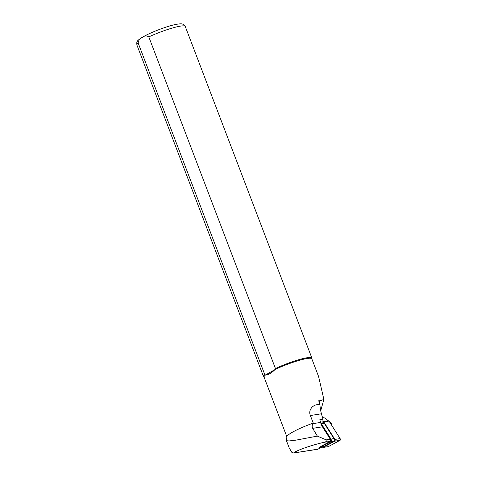 <?xml version="1.0" encoding="UTF-8"?>
<svg xmlns="http://www.w3.org/2000/svg" width="477" height="477" viewBox="0 0 477 477"><rect width="100%" height="100%" fill="white"/><g stroke="black" fill="none" stroke-linecap="round" stroke-linejoin="round"><path stroke-width="0.72" d="M322.524 446.627A0.775 0.399 -98.9 0 0 323.078 447.182L334.782 440.891A0.775 0.399 -98.9 0 0 334.812 439.603L323.752 422.091A0.775 0.399 -98.9 0 0 323.185 422.091A0.775 0.399 -98.9 0 0 323.12 422.431L323.096 423.326M333.9 440.992L334.884 440.468L334.896 439.86L323.835 422.348L323.513 423.26M322.392 446.651A1.037 0.531 -98.9 0 0 323.054 447.462A1.037 0.531 -98.9 0 0 323.144 447.432L334.842 441.142A1.037 0.531 -98.9 0 0 334.89 439.424L323.823 421.912A1.037 0.531 -98.9 0 0 323.37 421.614A1.037 0.531 -98.9 0 0 323.066 421.906A1.037 0.531 -98.9 0 0 322.983 422.366L322.953 423.343M328.188 446.639A1.037 0.531 -98.9 0 0 328.283 446.639A1.037 0.531 -98.9 0 0 328.373 446.609L340.071 440.319A1.037 0.531 -98.9 0 0 340.119 438.601L329.052 421.09A1.037 0.531 -98.9 0 0 328.599 420.792L323.37 421.614M322.899 446.311L323.179 446.758L323.794 446.43M323.615 422.223L323.805 423.212M334.985 440.223L334.252 439.901M313.252 423.081A25.567 3.601 -20.9 0 0 286.892 436.676L286.433 440.682L289.163 447.82L291.841 452.369L293.528 452.989C296.897 450.252 311.6 445.101 323.847 442.364C325.409 442.131 326.501 441.434 327.121 440.265L317.348 436.109L312.691 428.34C311.94 426.808 312.018 425.245 312.936 423.648L313.252 423.081L310.366 415.527C307.641 409.01 314.832 403.083 319.948 404.961L318.719 400.746L320.216 400.728L323.865 399.44L320.717 410.763M319.948 404.961A22.008 11.263 -98.9 0 0 321.45 413.786L322.977 419.223L319.817 419.718L320.586 422.449A11.007 5.629 -98.9 0 0 322.464 426.808L330.305 439.222A1.294 0.662 81.1 0 1 330.525 439.734A1.294 0.662 81.1 0 1 330.251 441.362L319.077 447.366L322.237 446.871L318.01 449.149A6.475 3.309 81.1 0 1 317.443 449.34L293.528 452.989L318.01 449.149M286.874 436.825L264.061 377.08A25.567 3.601 -20.9 0 1 265.606 374.922L275.11 369.496L275.444 368.524L148.812 36.908C146.666 35.471 144.561 35.62 142.492 37.361C140.071 38.178 138.622 40.056 138.151 42.996L264.783 374.612L265.606 374.922C268.134 375.005 271.306 373.199 275.11 369.496A25.567 3.601 -20.9 0 1 311.833 358.841L318.624 376.621L323.865 399.44M320.216 400.728A27.833 14.238 -98.9 0 0 319.244 402.546M286.433 440.682L289.038 440.945L295.961 440.14L317.348 436.109M275.444 368.524A25.889 3.649 -20.9 0 1 311.886 358.078A25.889 3.649 -20.9 0 1 311.922 358.328L311.875 358.948M264.103 377.194L263.656 376.758A25.889 3.649 -20.9 0 1 263.513 376.556A25.889 3.649 -20.9 0 1 264.783 374.612M322.977 419.223L322.869 423.361M322.506 417.536L324.563 417.93L328.409 420.821M329.315 421.507L330.567 422.449A1.294 0.662 81.1 0 1 330.668 422.539A1.294 0.662 81.1 0 1 330.949 422.992L331.944 425.669M332.147 425.991L331.068 423.081A1.037 0.531 -98.9 0 0 330.841 422.723A1.037 0.531 -98.9 0 0 330.764 422.652M320.329 446.699A1.556 0.793 -98.9 0 0 320.818 446.895A1.556 0.793 -98.9 0 0 320.949 446.854L330.859 441.523A1.556 0.793 -98.9 0 0 330.931 438.953L321.558 424.125L324.503 423.659L333.876 438.488A1.556 0.793 81.1 0 1 333.805 441.064L323.895 446.389A1.556 0.793 81.1 0 1 323.764 446.436A1.556 0.793 81.1 0 1 323.621 446.43M324.503 423.659A1.556 0.793 -98.9 0 0 323.817 423.212L320.967 423.659A1.556 0.793 -98.9 0 1 321.558 424.125L321.23 424.363M323.531 422.509L323.12 422.431M323.144 447.432L328.373 446.609M323.823 421.912L329.052 421.09M334.89 439.424L340.119 438.601M334.842 441.142L340.071 440.319M323.179 446.758L323.078 447.182M334.884 440.468L334.782 440.891M326.459 439.824L330.305 439.222M148.812 36.908A25.889 3.649 -20.9 0 1 185.255 26.468L311.886 358.078M185.255 26.468C183.848 24.613 182.977 23.832 182.631 24.118C181.773 23.659 179.543 23.761 175.947 24.41C167.32 26.062 150.994 32.245 143.052 36.86C139.367 39.084 137.442 40.617 137.269 41.445C136.827 41.463 136.696 42.632 136.881 44.939A25.889 3.649 -20.9 0 1 138.151 42.996M323.847 442.364L330.251 441.362M312.691 428.34L322.464 426.808M312.936 423.648L320.586 422.449M310.366 415.527L321.45 413.786M329.971 422.544L330.567 422.449M330.317 423.087L331.068 423.081M320.574 446.561L320.949 446.854L323.895 446.389M330.382 439.353L333.876 438.488M330.424 441.195L330.859 441.523L333.805 441.064M323.054 447.462L328.283 446.639M136.881 44.939L263.513 376.556M320.818 446.895L323.764 446.436"/></g></svg>
